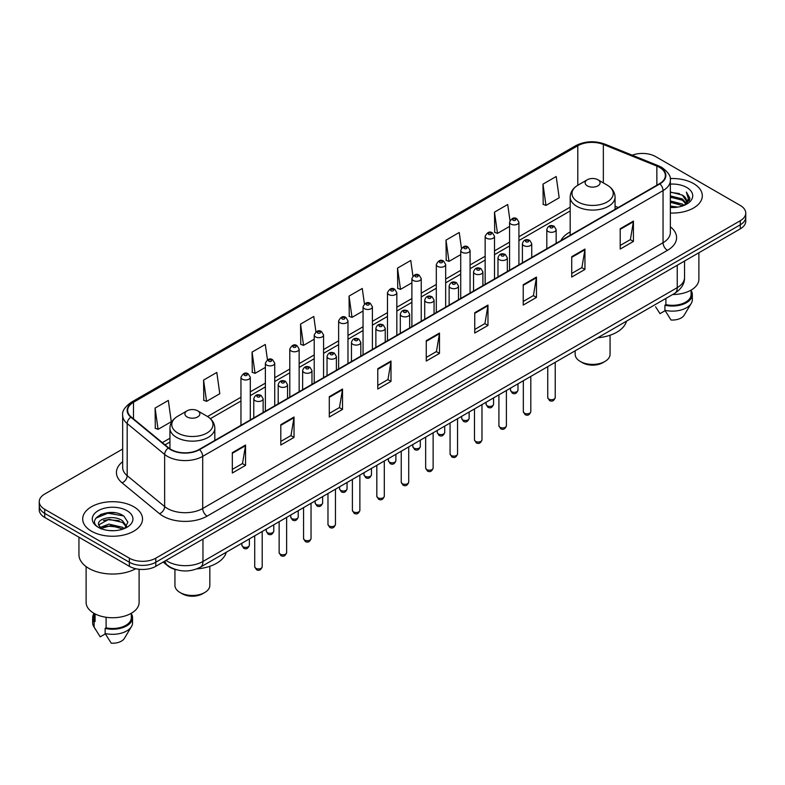 <?xml version="1.0" encoding="UTF-8"?>
<svg xmlns="http://www.w3.org/2000/svg" width="785" height="785" viewBox="0 0 785 785"><rect width="100%" height="100%" fill="white"/><g stroke="black" fill="none" stroke-linecap="round" stroke-linejoin="round"><path stroke-width="1.18" d="M570.175 231.918A33.039 19.076 0 0 0 560.873 240.632M176.743 569.832A18.703 10.794 180 0 1 167.823 565.887L163.172 562.05M115.101 512.801A24.934 14.395 0 0 0 100.509 514.528M122.666 449.04L44.725 494.04A18.703 10.794 0 0 0 39.25 501.674L39.25 509.818A18.703 10.794 0 0 0 44.725 517.452L129.358 566.309A18.703 10.794 0 0 0 155.803 566.309L740.275 228.867A18.703 10.794 0 0 0 745.75 221.233L745.75 217.16A18.703 10.794 0 0 1 740.275 224.795A18.703 10.794 0 0 0 745.75 217.16L745.75 213.088A18.703 10.794 0 0 0 740.275 205.454L655.642 156.598A18.703 10.794 0 0 0 632.229 155.175M39.25 501.674A18.703 10.794 0 0 0 44.725 509.308L129.358 558.164A18.703 10.794 0 0 0 155.803 558.164L155.803 562.237L740.275 224.795L155.803 562.237A18.703 10.794 0 0 1 129.358 562.237A18.703 10.794 0 0 0 155.803 562.237L155.803 566.309M44.725 509.308L44.725 513.38L129.358 562.237L44.725 513.38A18.703 10.794 0 0 1 39.25 505.746A18.703 10.794 0 0 0 44.725 513.38L44.725 517.452M693.547 183.572A29.918 17.27 0 0 0 670.213 178.558A29.918 17.27 0 0 1 693.547 183.572A29.918 17.27 0 0 1 702.31 195.789A29.918 17.27 0 0 0 693.547 183.572M133.764 506.757A29.918 17.27 0 0 0 101.157 503.018A29.918 17.27 0 0 0 82.69 518.973A29.918 17.27 0 0 0 91.453 531.19A29.918 17.27 0 0 0 124.059 534.938A29.918 17.27 0 0 0 142.527 518.973A29.918 17.27 0 0 0 133.764 506.757A29.918 17.27 0 0 0 101.157 503.018A29.918 17.27 0 0 0 82.69 518.973A29.918 17.27 0 0 0 91.453 531.19A29.918 17.27 0 0 0 124.059 534.938A29.918 17.27 0 0 0 142.527 518.973A29.918 17.27 0 0 0 133.764 506.757M659.518 167.382A19.949 11.52 180 0 1 665.366 175.526A19.949 11.52 180 0 1 659.518 183.67L199.174 449.452A19.949 11.52 180 0 1 168.726 447.911L131.262 417.021A19.949 11.52 180 0 1 127.661 410.418A19.949 11.52 180 0 1 133.499 402.273L577.799 145.755A19.949 11.52 180 0 1 603.351 144.46L656.859 166.096A19.949 11.52 180 0 1 659.518 167.382M659.871 167.185A20.449 11.804 0 0 0 657.143 165.861L603.636 144.224A20.449 11.804 0 0 0 577.456 145.549L133.146 402.067A20.449 11.804 0 0 0 130.859 417.188L168.324 448.078A20.449 11.804 0 0 0 199.527 449.658L659.871 183.876A20.449 11.804 0 0 0 659.871 167.185M232.321 452.66L232.321 473.021L245.548 465.387L245.548 445.026L232.321 452.66M232.321 469.401L242.506 463.523L245.489 445.703A4.985 2.875 -120 0 0 245.548 445.026M242.418 463.582L245.548 465.387M280.804 424.665L280.804 445.026L294.032 437.392L294.032 417.031L280.804 424.665M280.804 441.415L290.99 435.528L293.973 417.708A4.985 2.875 -120 0 0 294.032 417.031M290.901 435.587L294.032 437.392M329.288 396.67L329.288 417.031L342.515 409.397L342.515 389.036L329.288 396.67M329.288 413.42L339.473 407.543L342.466 389.713A4.985 2.875 -120 0 0 342.515 389.036M339.385 407.592L342.515 409.397M377.781 368.685L377.781 389.036L390.999 381.402L390.999 361.041L377.781 368.685M377.781 385.425L387.967 379.548L390.95 361.718A4.985 2.875 -120 0 0 390.999 361.041M387.868 379.597L390.999 381.402M620.209 228.72L620.209 249.071L633.426 241.437L633.426 221.085L620.209 228.72M620.209 245.46L630.394 239.582L633.377 221.762A4.985 2.875 -120 0 0 633.426 221.085M630.296 239.631L633.426 241.437M571.715 256.705L571.715 277.066L584.943 269.432L584.943 249.071L571.715 256.705M571.715 273.455L581.901 267.577L584.894 249.748A4.985 2.875 -120 0 0 584.943 249.071M581.813 267.626L584.943 269.432M523.232 284.7L523.232 305.061L536.459 297.427L536.459 277.066L523.232 284.7M523.232 301.45L533.417 295.572L536.4 277.743A4.985 2.875 -120 0 0 536.459 277.066M533.329 295.621L536.459 297.427M474.748 312.695L474.748 333.056L487.976 325.422L487.976 305.061L474.748 312.695M474.748 329.445L484.934 323.557L487.917 305.738A4.985 2.875 -120 0 0 487.976 305.061M484.845 323.616L487.976 325.422M426.265 340.69L426.265 361.051L439.482 353.407L439.482 333.056L426.265 340.69M426.265 357.43L436.45 351.552L439.433 333.733A4.985 2.875 -120 0 0 439.482 333.056M436.362 351.601L439.482 353.407M670.351 213.02A29.918 17.27 0 0 0 702.31 195.789A29.918 17.27 0 0 1 670.351 213.02M155.803 558.164L740.275 220.722A18.703 10.794 0 0 0 745.75 213.088M267.45 359.815L265.291 344.458L252.073 352.092L252.279 372.325M203.58 380.077L206.573 401.351L219.79 393.717L216.807 372.443L203.58 380.077L203.796 400.321M155.096 408.072L158.079 429.346L171.307 421.712L168.324 400.438L155.096 408.072L155.312 428.306M412.93 276.026L410.751 260.473L397.524 268.107L397.74 288.35M461.443 248.227L459.235 232.478L446.008 240.122L446.223 260.355M509.965 220.536L507.718 204.493L494.491 212.127L494.707 232.36M542.985 184.132L545.967 205.405L559.185 197.771L556.202 176.497L542.985 184.132L543.191 204.365M315.933 331.839L313.774 316.463L300.557 324.097L300.763 344.33M364.426 303.903L362.258 288.468L349.04 296.102L349.256 316.335M349.04 296.102L352.023 317.375L363.053 311.007M352.023 317.375L349.04 316.257M397.524 268.107L400.507 289.38L411.889 282.806M400.507 289.38L397.524 288.262M446.008 240.122L448.991 261.385L460.726 254.615M448.991 261.385L446.008 260.277M494.491 212.127L497.484 233.4L509.563 226.414M497.484 233.4L494.491 232.281M545.967 205.405L542.985 204.286M300.557 324.097L303.54 345.371L314.216 339.198M303.54 345.371L300.557 344.252M252.073 352.092L255.056 373.356L265.379 367.4M255.056 373.356L252.073 372.247M206.573 401.351L203.58 400.232M158.079 429.346L155.096 428.227M670.351 206.062L677.906 207.083M670.351 207.338L673.824 207.495M670.351 200.97L682.361 204.031L684.078 205.385M670.351 202.245L683.038 205.778M670.351 195.887L682.361 198.939L686.002 203.001M670.351 197.153L682.361 200.214L685.668 203.6M686.198 203.531L686.355 204.129M684.157 205.356A14.091 8.135 0 0 0 686.482 200.872A14.091 8.135 0 0 0 682.361 195.122L686.473 201.186M686.07 203.678L689.721 199.38L689.858 198.124L686.365 192.07L688.406 198.84L684.383 205.268M672.598 294.552A26.494 15.298 0 0 0 698.885 279.254L698.885 252.76M670.351 207.466A20.322 11.736 0 0 0 686.767 204.08A20.322 11.736 0 0 0 686.767 187.487A20.322 11.736 0 0 0 670.351 184.112M682.361 195.122L670.351 192.011M655.563 306.758L659.999 313.637L665.14 310.674M665.886 298.428L665.886 304.649A18.703 10.794 0 0 0 691.094 294.522L691.094 290.087M665.886 304.649L664.915 305.208L664.915 310.291L671.018 320.005A12.472 7.202 0 0 0 684.177 315.197L691.251 303.373A19.949 11.52 0 0 0 692.341 299.615L692.341 294.522A19.949 11.52 0 0 0 691.094 290.519M664.915 310.291A19.949 11.52 0 0 0 691.251 303.373M664.915 305.208A19.949 11.52 0 0 0 692.341 294.522M686.365 192.07L689.848 198.369M670.351 192.354L679.359 193.561M688.327 199.272L689.201 200.764M670.351 197.437L678.937 198.526M670.351 202.53L678.937 203.609M688.416 198.752L689.338 200.46M575.16 350.807L575.16 354.329A17.456 10.077 0 0 0 580.272 361.453L582.47 362.729A14.336 8.282 0 0 0 602.752 362.729L604.95 361.453A17.456 10.077 0 0 0 610.063 354.329L610.063 335.234M582.47 362.729L580.272 361.453A17.456 10.077 0 0 0 604.95 361.453M587.327 185.859A7.477 4.317 0 0 0 597.905 185.859A7.477 4.317 0 0 0 597.905 179.755L607.188 185.113A20.616 11.903 0 0 1 607.188 201.951A20.616 11.903 0 0 1 578.035 201.951A20.616 11.903 0 0 1 578.035 185.113C572.962 188.135 570.342 192.139 570.175 197.133A22.441 12.952 0 0 0 576.749 206.288A22.441 12.952 0 0 0 601.202 209.104A22.441 12.952 0 0 0 615.057 197.133C614.89 192.139 612.271 188.135 607.188 185.113L597.905 179.755A7.477 4.317 0 0 0 587.327 179.755A7.477 4.317 0 0 0 587.327 185.859M597.758 337.766A34.285 19.792 0 0 0 626.509 321.163M174.937 569.39L174.937 585.394A17.456 10.077 0 0 0 180.05 592.518L182.248 593.794A14.336 8.282 0 0 0 202.53 593.794L204.728 592.518A17.456 10.077 0 0 0 209.84 585.394L209.84 566.299M182.248 593.794L180.05 592.518A17.456 10.077 0 0 0 204.728 592.518M187.095 416.933A7.477 4.317 0 0 0 197.673 416.933A7.477 4.317 0 0 0 197.673 410.82L206.965 416.187A20.616 11.903 0 0 1 206.965 433.016A20.616 11.903 0 0 1 177.812 433.016A20.616 11.903 0 0 1 177.812 416.187C172.729 419.2 170.109 423.203 169.943 428.198A22.441 12.952 0 0 0 176.517 437.363A22.441 12.952 0 0 0 200.98 440.169A22.441 12.952 0 0 0 214.825 428.198C214.658 423.203 212.038 419.2 206.965 416.187L197.673 410.82A7.477 4.317 0 0 0 187.095 410.82A7.477 4.317 0 0 0 187.095 416.933M196.809 568.889A34.285 19.792 0 0 0 226.286 552.228M78.942 537.205L78.942 554.602A33.657 19.439 0 0 0 88.803 568.35A33.657 19.439 0 0 0 135.736 568.723M86.115 566.593L86.115 602.448A26.494 15.298 0 0 0 93.876 613.262A26.494 15.298 0 0 0 122.745 616.578A26.494 15.298 0 0 0 139.102 602.448L139.102 569.282M109.203 530.542L113.953 530.689M99.881 527.559L108.958 524.105L122.568 527.284L124.216 528.609M100.549 528.57L110.911 525.646L122.568 528.904M98.517 524.144L100.843 528.55M98.537 524.537C97.095 518.286 114.247 514.597 122.568 520.818L126.62 526.411M98.606 524.959L108.929 519.268L122.568 522.427L126.297 526.833M124.697 528.403L127.886 522.153L123.853 516.088C109.596 505.834 84.25 519.346 98.89 527.628L99.616 528.069M126.984 510.682A20.322 11.736 0 0 0 98.233 510.682A20.322 11.736 0 0 0 98.233 527.275A20.322 11.736 0 0 0 126.984 527.275A20.322 11.736 0 0 0 126.984 510.682M93.906 613.281L93.906 617.716A18.703 10.794 0 0 0 95.073 621.475L95.073 613.919M93.906 613.713A19.949 11.52 0 0 0 92.659 617.716L92.659 622.809A19.949 11.52 0 0 0 93.749 626.567A19.949 11.52 0 0 0 94.112 627.117L100.215 636.831L105.357 633.868M94.112 627.117L94.112 622.034L95.073 621.475M92.659 617.716A19.949 11.52 0 0 0 94.112 622.034M101.157 528.962L98.586 524.861M106.093 617.275L106.093 627.833A18.703 10.794 0 0 0 131.311 617.716L131.311 613.281M106.093 627.833L105.131 628.392L105.131 633.485L111.234 643.19A12.472 7.202 0 0 0 124.393 638.391L131.458 626.567A19.949 11.52 0 0 0 132.557 622.809L132.557 617.716A19.949 11.52 0 0 0 131.311 613.713M105.131 633.485A19.949 11.52 0 0 0 131.458 626.567M105.131 628.392A19.949 11.52 0 0 0 132.557 617.716M95.917 518.129L107.849 513.223L123.579 515.902M103.375 520.504L107.849 519.69L119.183 520.681M103.316 526.98L107.849 526.156L119.163 527.137M166.027 560.402A24.934 14.395 0 0 0 167.705 561.471A24.934 14.395 0 0 0 202.962 561.471L677.239 287.653A24.934 14.395 0 0 0 684.549 277.478C684.726 283.66 681.429 288.959 674.658 293.364L200.381 567.182A12.472 7.202 60 0 0 202.962 561.471L202.962 539.079M677.239 265.261L677.239 287.653A12.472 7.202 60 0 1 674.658 293.364M165.017 560.99A12.472 8.341 129.5 0 0 167.195 565.043L163.408 561.923M740.275 228.867L740.275 220.722M129.358 566.309L129.358 558.164M670.351 226.826A31.165 17.996 180 0 1 667.456 250.346L207.112 516.128A6.231 3.601 60 0 1 202.697 508.494L663.05 242.712A24.934 14.395 0 0 0 670.351 232.537L670.351 180.413A24.934 14.395 180 0 1 663.05 190.598A6.231 3.601 -120 0 0 659.871 183.876M207.112 516.128A31.165 17.996 180 0 1 163.035 516.128A31.165 17.996 180 0 1 159.541 513.724L122.067 482.834A31.165 17.996 180 0 1 122.666 461.708M167.44 508.494A24.934 14.395 0 0 0 202.697 508.494L202.697 456.37A24.934 14.395 180 0 1 164.644 454.446L127.18 423.557A24.934 14.395 180 0 1 122.666 415.304L122.666 467.418A24.934 14.395 0 0 0 127.18 475.681L164.644 506.57A24.934 14.395 0 0 0 167.44 508.494M670.351 180.413C671.185 176.517 668.32 172.18 661.755 167.382L658.478 165.792A6.231 2.924 112 0 0 657.143 165.861M658.478 165.792L604.97 144.155C594.647 140.505 584.845 141.035 575.572 145.755A6.231 3.601 60 0 1 577.456 145.549M133.146 402.067A6.231 3.601 -120 0 0 131.262 402.263C124.795 406.924 121.93 411.262 122.666 415.304M130.859 417.188A6.231 4.17 129.5 0 0 127.18 423.557L127.18 475.681A6.231 4.17 -50.5 0 1 122.067 482.834M604.97 144.155A6.231 2.924 112 0 0 603.636 144.224M168.324 448.078A6.231 4.17 129.5 0 0 164.644 454.446L164.644 506.57A6.231 4.17 -50.5 0 1 159.541 513.724M199.527 449.658A6.231 3.601 60 0 1 202.697 456.37L663.05 190.598L663.05 242.712A6.231 3.601 60 0 0 667.456 250.346M133.499 402.273L133.499 418.866M656.859 166.096L656.859 185.211M603.351 144.46L603.351 182.895M618.256 207.495L615.057 206.2M577.799 145.755L577.799 185.25M570.175 207.161L518.914 236.756M509.563 242.153L494.501 250.857M485.15 256.253L470.078 264.957M460.726 270.354L445.664 279.048M436.313 284.445L421.241 293.148M411.889 298.545L396.827 307.249M387.476 312.646L372.404 321.35M363.053 326.746L347.981 335.44M338.629 340.837L323.567 349.541M314.216 354.938L299.144 363.641M289.793 369.038L274.73 377.742M265.379 383.139L250.307 391.833M240.956 397.239L207.544 416.531M169.943 438.236L162.328 442.632M426.265 341.328L439.433 333.733M474.748 313.343L487.917 305.738M523.232 285.348L536.4 277.743M571.715 257.352L584.894 249.748M620.209 229.357L633.377 221.762M377.781 369.323L390.95 361.718M329.288 397.318L342.466 389.713M280.804 425.313L293.973 417.708M232.321 453.308L245.489 445.703M555.231 397.563C553.994 400.929 552.081 401.91 549.49 400.517L547.744 397.563A3.739 2.159 0 0 0 548.843 399.094A3.739 2.159 0 0 0 552.915 399.565A3.739 2.159 0 0 0 555.231 397.563L555.231 362.317M548.185 231.516A4.671 2.698 180 0 1 546.811 229.603C548.009 225.766 550.452 224.657 554.151 226.266L556.163 229.603A4.671 2.698 180 0 1 553.278 232.105A4.671 2.698 180 0 1 548.185 231.516M552.591 226.423A1.56 0.903 0 0 0 550.383 226.423A1.56 0.903 0 0 0 550.383 227.699A1.56 0.903 0 0 0 552.591 227.699A1.56 0.903 0 0 0 552.591 226.423M530.807 411.664C529.581 415.029 527.667 416.011 525.067 414.617L523.33 411.664A3.739 2.159 0 0 0 524.429 413.195A3.739 2.159 0 0 0 528.501 413.656A3.739 2.159 0 0 0 530.807 411.664L530.807 376.417M523.762 245.617A4.671 2.698 180 0 1 522.398 243.703C523.585 239.867 526.038 238.758 529.728 240.367L531.739 243.703A4.671 2.698 180 0 1 528.855 246.196A4.671 2.698 180 0 1 523.762 245.617M528.168 240.524A1.56 0.903 0 0 0 525.97 240.524A1.56 0.903 0 0 0 525.97 241.8A1.56 0.903 0 0 0 528.168 241.8A1.56 0.903 0 0 0 528.168 240.524M506.394 425.764C505.157 429.13 503.244 430.111 500.653 428.718L498.907 425.764A3.739 2.159 0 0 0 500.006 427.285A3.739 2.159 0 0 0 504.078 427.756A3.739 2.159 0 0 0 506.394 425.764L506.394 390.508M499.348 259.707A4.671 2.698 180 0 1 497.975 257.804C499.172 253.967 501.615 252.858 505.314 254.468L507.326 257.804A4.671 2.698 180 0 1 504.441 260.296A4.671 2.698 180 0 1 499.348 259.707M503.754 254.625A1.56 0.903 0 0 0 501.546 254.625A1.56 0.903 0 0 0 501.546 255.89A1.56 0.903 0 0 0 503.754 255.89A1.56 0.903 0 0 0 503.754 254.625M481.97 439.865C480.744 443.221 478.83 444.212 476.23 442.818L474.493 439.865A3.739 2.159 0 0 0 475.582 441.386A3.739 2.159 0 0 0 479.664 441.857A3.739 2.159 0 0 0 481.97 439.865L481.97 404.609M474.925 273.808A4.671 2.698 180 0 1 473.551 271.904C474.748 268.068 477.192 266.949 480.891 268.568L482.903 271.904A4.671 2.698 180 0 1 480.018 274.397A4.671 2.698 180 0 1 474.925 273.808M479.331 268.715A1.56 0.903 0 0 0 477.133 268.715A1.56 0.903 0 0 0 477.133 269.991A1.56 0.903 0 0 0 479.331 269.991A1.56 0.903 0 0 0 479.331 268.715M457.557 453.956C456.32 457.321 454.407 458.303 451.817 456.909L450.07 453.956A3.739 2.159 0 0 0 451.169 455.486A3.739 2.159 0 0 0 455.241 455.957A3.739 2.159 0 0 0 457.557 453.956L457.557 418.709M450.502 287.909A4.671 2.698 180 0 1 449.138 285.995C450.335 282.158 452.778 281.05 456.468 282.659L458.489 285.995A4.671 2.698 180 0 1 455.604 288.497A4.671 2.698 180 0 1 450.502 287.909M454.917 282.816A1.56 0.903 0 0 0 452.709 282.816A1.56 0.903 0 0 0 452.709 284.091A1.56 0.903 0 0 0 454.917 284.091A1.56 0.903 0 0 0 454.917 282.816M433.134 468.056C431.897 471.422 429.984 472.403 427.393 471.01L425.656 468.056A3.739 2.159 0 0 0 426.746 469.587A3.739 2.159 0 0 0 430.828 470.048A3.739 2.159 0 0 0 433.134 468.056L433.134 432.81M426.088 302.009A4.671 2.698 180 0 1 424.714 300.096C425.912 296.259 428.355 295.15 432.054 296.759L434.066 300.096A4.671 2.698 180 0 1 431.181 302.588A4.671 2.698 180 0 1 426.088 302.009M430.494 296.916A1.56 0.903 0 0 0 428.286 296.916A1.56 0.903 0 0 0 428.286 298.192A1.56 0.903 0 0 0 430.494 298.192A1.56 0.903 0 0 0 430.494 296.916M408.71 482.157C407.484 485.522 405.57 486.504 402.97 485.11L401.233 482.157A3.739 2.159 0 0 0 402.332 483.678A3.739 2.159 0 0 0 406.404 484.149A3.739 2.159 0 0 0 408.71 482.157L408.71 446.9M401.665 316.1A4.671 2.698 180 0 1 400.301 314.196C401.498 310.36 403.941 309.251 407.631 310.86L409.652 314.196A4.671 2.698 180 0 1 406.767 316.689A4.671 2.698 180 0 1 401.665 316.1M406.08 311.017A1.56 0.903 0 0 0 403.873 311.017A1.56 0.903 0 0 0 403.873 312.283A1.56 0.903 0 0 0 406.08 312.283A1.56 0.903 0 0 0 406.08 311.017M384.297 496.257C383.06 499.613 381.147 500.604 378.556 499.211L376.82 496.257A3.739 2.159 0 0 0 377.909 497.778A3.739 2.159 0 0 0 381.991 498.249A3.739 2.159 0 0 0 384.297 496.257L384.297 461.001M377.251 330.2A4.671 2.698 180 0 1 375.878 328.297C377.075 324.46 379.518 323.341 383.217 324.961L385.229 328.297A4.671 2.698 180 0 1 382.344 330.789A4.671 2.698 180 0 1 377.251 330.2M381.657 325.108A1.56 0.903 0 0 0 379.449 325.108A1.56 0.903 0 0 0 379.449 326.383A1.56 0.903 0 0 0 381.657 326.383A1.56 0.903 0 0 0 381.657 325.108M359.873 510.348C358.647 513.714 356.733 514.695 354.133 513.302L352.396 510.348A3.739 2.159 0 0 0 353.495 511.879A3.739 2.159 0 0 0 357.567 512.35A3.739 2.159 0 0 0 359.873 510.348L359.873 475.102M352.828 344.301A4.671 2.698 180 0 1 351.464 342.388C352.651 338.561 355.105 337.442 358.794 339.061L360.815 342.388A4.671 2.698 180 0 1 357.921 344.89A4.671 2.698 180 0 1 352.828 344.301M357.234 339.208A1.56 0.903 0 0 0 355.036 339.208A1.56 0.903 0 0 0 355.036 340.484A1.56 0.903 0 0 0 357.234 340.484A1.56 0.903 0 0 0 357.234 339.208M335.46 524.449C334.224 527.814 332.31 528.796 329.72 527.402L327.973 524.449A3.739 2.159 0 0 0 329.072 525.979A3.739 2.159 0 0 0 333.144 526.441A3.739 2.159 0 0 0 335.46 524.449L335.46 489.202M328.415 358.402A4.671 2.698 180 0 1 327.041 356.488C328.238 352.651 330.681 351.543 334.381 353.152L336.392 356.488A4.671 2.698 180 0 1 333.507 358.98A4.671 2.698 180 0 1 328.415 358.402M332.82 353.309A1.56 0.903 0 0 0 330.613 353.309A1.56 0.903 0 0 0 330.613 354.584A1.56 0.903 0 0 0 332.82 354.584A1.56 0.903 0 0 0 332.82 353.309M311.037 538.549C309.81 541.915 307.897 542.896 305.296 541.503L303.56 538.549A3.739 2.159 0 0 0 304.649 540.07A3.739 2.159 0 0 0 308.731 540.541A3.739 2.159 0 0 0 311.037 538.549L311.037 503.293M303.991 372.492A4.671 2.698 180 0 1 302.627 370.589C303.815 366.752 306.258 365.643 309.957 367.252L311.969 370.589A4.671 2.698 180 0 1 309.084 373.081A4.671 2.698 180 0 1 303.991 372.492M308.397 367.409A1.56 0.903 0 0 0 306.199 367.409A1.56 0.903 0 0 0 306.199 368.675A1.56 0.903 0 0 0 308.397 368.675A1.56 0.903 0 0 0 308.397 367.409M286.623 552.65C285.387 556.006 283.473 556.997 280.883 555.603L279.136 552.65A3.739 2.159 0 0 0 280.235 554.171A3.739 2.159 0 0 0 284.307 554.642A3.739 2.159 0 0 0 286.623 552.65L286.623 517.393M279.578 386.593A4.671 2.698 180 0 1 278.204 384.689C279.401 380.853 281.844 379.744 285.544 381.353L287.555 384.689A4.671 2.698 180 0 1 284.67 387.182A4.671 2.698 180 0 1 279.578 386.593M283.984 381.51A1.56 0.903 0 0 0 281.776 381.51A1.56 0.903 0 0 0 281.776 382.776A1.56 0.903 0 0 0 283.984 382.776A1.56 0.903 0 0 0 283.984 381.51M262.2 566.741C260.973 570.106 259.06 571.087 256.459 569.694L254.723 566.741A3.739 2.159 0 0 0 255.812 568.271A3.739 2.159 0 0 0 259.894 568.742A3.739 2.159 0 0 0 262.2 566.741L262.2 531.494M255.154 400.693A4.671 2.698 180 0 1 253.781 398.78C254.978 394.953 257.421 393.834 261.12 395.454L263.132 398.78A4.671 2.698 180 0 1 260.247 401.282A4.671 2.698 180 0 1 255.154 400.693M259.56 395.601A1.56 0.903 0 0 0 257.362 395.601A1.56 0.903 0 0 0 257.362 396.876A1.56 0.903 0 0 0 259.56 396.876A1.56 0.903 0 0 0 259.56 395.601M511.594 391.686A3.739 2.159 0 0 0 515.676 392.157A3.739 2.159 0 0 0 517.982 390.165C516.756 393.521 514.842 394.512 512.242 393.118L510.505 390.165A3.739 2.159 0 0 0 511.594 391.686M518.914 264.849L518.914 222.204A4.671 2.698 180 0 1 516.03 224.696A4.671 2.698 180 0 1 510.937 224.108A4.671 2.698 180 0 1 509.563 222.204L509.563 270.246M513.145 220.291A1.56 0.903 0 0 0 515.343 220.291A1.56 0.903 0 0 0 515.343 219.015A1.56 0.903 0 0 0 513.145 219.015A1.56 0.903 0 0 0 513.145 220.291M487.181 405.786A3.739 2.159 0 0 0 491.253 406.257A3.739 2.159 0 0 0 493.559 404.255C492.332 407.621 490.419 408.602 487.828 407.209L486.082 404.255A3.739 2.159 0 0 0 487.181 405.786M494.501 278.95L494.501 236.295A4.671 2.698 180 0 1 491.616 238.797A4.671 2.698 180 0 1 486.514 238.208A4.671 2.698 180 0 1 485.15 236.295L485.15 284.347M488.721 234.391A1.56 0.903 0 0 0 490.929 234.391A1.56 0.903 0 0 0 490.929 233.116A1.56 0.903 0 0 0 488.721 233.116A1.56 0.903 0 0 0 488.721 234.391M462.757 419.887A3.739 2.159 0 0 0 466.839 420.348A3.739 2.159 0 0 0 469.145 418.356C467.909 421.722 465.996 422.703 463.405 421.31L461.668 418.356A3.739 2.159 0 0 0 462.757 419.887M470.078 293.05L470.078 250.395A4.671 2.698 180 0 1 467.193 252.888A4.671 2.698 180 0 1 462.1 252.309A4.671 2.698 180 0 1 460.726 250.395L460.726 298.447M464.298 248.492A1.56 0.903 0 0 0 466.506 248.492A1.56 0.903 0 0 0 466.506 247.216A1.56 0.903 0 0 0 464.298 247.216A1.56 0.903 0 0 0 464.298 248.492M438.344 433.977A3.739 2.159 0 0 0 442.416 434.448A3.739 2.159 0 0 0 444.722 432.457C443.496 435.822 441.582 436.803 438.982 435.41L437.245 432.457A3.739 2.159 0 0 0 438.344 433.977M445.664 307.141L445.664 264.496A4.671 2.698 180 0 1 442.779 266.988A4.671 2.698 180 0 1 437.677 266.4A4.671 2.698 180 0 1 436.313 264.496L436.313 312.538M439.885 262.583A1.56 0.903 0 0 0 442.083 262.583A1.56 0.903 0 0 0 442.083 261.317A1.56 0.903 0 0 0 439.885 261.317A1.56 0.903 0 0 0 439.885 262.583M413.921 448.078A3.739 2.159 0 0 0 417.993 448.549A3.739 2.159 0 0 0 420.309 446.557C419.072 449.913 417.159 450.904 414.568 449.511L412.822 446.557A3.739 2.159 0 0 0 413.921 448.078M421.241 321.242L421.241 278.596A4.671 2.698 180 0 1 418.356 281.089A4.671 2.698 180 0 1 413.263 280.5A4.671 2.698 180 0 1 411.889 278.596L411.889 326.638M415.461 276.683A1.56 0.903 0 0 0 417.669 276.683A1.56 0.903 0 0 0 417.669 275.417A1.56 0.903 0 0 0 415.461 275.417A1.56 0.903 0 0 0 415.461 276.683M389.507 462.179A3.739 2.159 0 0 0 393.579 462.65A3.739 2.159 0 0 0 395.885 460.648C394.659 464.013 392.745 464.995 390.145 463.601L388.408 460.648A3.739 2.159 0 0 0 389.507 462.179M396.827 335.342L396.827 292.687A4.671 2.698 180 0 1 393.933 295.189A4.671 2.698 180 0 1 388.84 294.601A4.671 2.698 180 0 1 387.476 292.687L387.476 340.739M391.048 290.784A1.56 0.903 0 0 0 393.246 290.784A1.56 0.903 0 0 0 393.246 289.508A1.56 0.903 0 0 0 391.048 289.508A1.56 0.903 0 0 0 391.048 290.784M365.084 476.279A3.739 2.159 0 0 0 369.156 476.74A3.739 2.159 0 0 0 371.472 474.748C370.235 478.114 368.322 479.095 365.731 477.702L363.985 474.748A3.739 2.159 0 0 0 365.084 476.279M372.404 349.443L372.404 306.788A4.671 2.698 180 0 1 369.519 309.28A4.671 2.698 180 0 1 364.426 308.701A4.671 2.698 180 0 1 363.053 306.788L363.053 354.84M366.624 304.884A1.56 0.903 0 0 0 368.832 304.884A1.56 0.903 0 0 0 368.832 303.609A1.56 0.903 0 0 0 366.624 303.609A1.56 0.903 0 0 0 366.624 304.884M340.661 490.37A3.739 2.159 0 0 0 344.743 490.841A3.739 2.159 0 0 0 347.048 488.849C345.822 492.215 343.909 493.196 341.308 491.802L339.571 488.849A3.739 2.159 0 0 0 340.661 490.37M347.981 363.534L347.981 320.888A4.671 2.698 180 0 1 345.096 323.381A4.671 2.698 180 0 1 340.003 322.792A4.671 2.698 180 0 1 338.629 320.888L338.629 368.94M342.211 318.975A1.56 0.903 0 0 0 344.409 318.975A1.56 0.903 0 0 0 344.409 317.709A1.56 0.903 0 0 0 342.211 317.709A1.56 0.903 0 0 0 342.211 318.975M316.247 504.47A3.739 2.159 0 0 0 320.319 504.941A3.739 2.159 0 0 0 322.635 502.949C321.399 506.305 319.485 507.296 316.895 505.903L315.148 502.949A3.739 2.159 0 0 0 316.247 504.47M323.567 377.634L323.567 334.989A4.671 2.698 180 0 1 320.682 337.481A4.671 2.698 180 0 1 315.58 336.893A4.671 2.698 180 0 1 314.216 334.989L314.216 383.031M317.788 333.075A1.56 0.903 0 0 0 319.995 333.075A1.56 0.903 0 0 0 319.995 331.81A1.56 0.903 0 0 0 317.788 331.81A1.56 0.903 0 0 0 317.788 333.075M291.824 518.571A3.739 2.159 0 0 0 295.906 519.042A3.739 2.159 0 0 0 298.212 517.04C296.975 520.406 295.062 521.397 292.471 519.994L290.735 517.04A3.739 2.159 0 0 0 291.824 518.571M299.144 391.735L299.144 349.089A4.671 2.698 180 0 1 296.259 351.582A4.671 2.698 180 0 1 291.166 350.993A4.671 2.698 180 0 1 289.793 349.089L289.793 397.132M293.374 347.176A1.56 0.903 0 0 0 295.572 347.176A1.56 0.903 0 0 0 295.572 345.9A1.56 0.903 0 0 0 293.374 345.9A1.56 0.903 0 0 0 293.374 347.176M267.41 532.672A3.739 2.159 0 0 0 271.482 533.133A3.739 2.159 0 0 0 273.788 531.141C272.562 534.506 270.648 535.488 268.058 534.094L266.311 531.141A3.739 2.159 0 0 0 267.41 532.672M274.73 405.835L274.73 363.18A4.671 2.698 180 0 1 271.846 365.673A4.671 2.698 180 0 1 266.743 365.094A4.671 2.698 180 0 1 265.379 363.18L265.379 411.232M268.951 361.277A1.56 0.903 0 0 0 271.159 361.277A1.56 0.903 0 0 0 271.159 360.001A1.56 0.903 0 0 0 268.951 360.001A1.56 0.903 0 0 0 268.951 361.277M242.987 546.762A3.739 2.159 0 0 0 247.069 547.233A3.739 2.159 0 0 0 249.375 545.241C248.138 548.607 246.225 549.588 243.635 548.195L241.898 545.241A3.739 2.159 0 0 0 242.987 546.762M250.307 419.926L250.307 377.281A4.671 2.698 180 0 1 247.422 379.773A4.671 2.698 180 0 1 242.329 379.194A4.671 2.698 180 0 1 240.956 377.281L240.956 425.333M244.527 375.377A1.56 0.903 0 0 0 246.735 375.377A1.56 0.903 0 0 0 246.735 374.102A1.56 0.903 0 0 0 244.527 374.102A1.56 0.903 0 0 0 244.527 375.377M200.381 567.182C190.353 572.226 180.314 572.226 170.286 567.182L167.195 565.043M684.549 277.478L684.549 261.042M575.572 145.755L131.262 402.263M570.175 210.959L518.914 240.553M509.563 245.95L494.501 254.654M485.15 260.051L470.078 268.745M460.726 274.142L445.664 282.845M436.313 288.242L421.241 296.946M411.889 302.343L396.827 311.046M387.476 316.443L372.404 325.137M363.053 330.534L347.981 339.238M338.629 344.635L323.567 353.338M314.216 358.735L299.144 367.439M289.793 372.836L274.73 381.53M265.379 386.926L250.307 395.63M240.956 401.027L210.38 418.68M169.943 442.024L165.036 444.869M615.057 209.35L615.057 197.133M570.175 235.255L570.175 197.133M587.327 179.755L578.035 185.113M214.825 440.414L214.825 428.198M169.943 448.814L169.943 428.198M187.095 410.82L177.812 416.187M95.78 629.953L93.749 626.567M547.744 397.563L547.744 366.634M546.811 248.747L546.811 229.603M556.163 243.35L556.163 229.603M523.33 411.664L523.33 380.735M522.398 262.847L522.398 243.703M531.739 257.441L531.739 243.703M498.907 425.764L498.907 394.826M497.975 276.938L497.975 257.804M507.326 271.541L507.326 257.804M474.493 439.865L474.493 408.926M473.551 291.039L473.551 271.904M482.903 285.642L482.903 271.904M450.07 453.956L450.07 423.027M449.138 305.139L449.138 285.995M458.489 299.742L458.489 285.995M425.656 468.056L425.656 437.127M424.714 319.24L424.714 300.096M434.066 313.833L434.066 300.096M401.233 482.157L401.233 451.218M400.301 333.331L400.301 314.196M409.652 327.934L409.652 314.196M376.82 496.257L376.82 465.319M375.878 347.431L375.878 328.297M385.229 342.034L385.229 328.297M352.396 510.348L352.396 479.419M351.464 361.532L351.464 342.388M360.815 356.135L360.815 342.388M327.973 524.449L327.973 493.52M327.041 375.632L327.041 356.488M336.392 370.226L336.392 356.488M303.56 538.549L303.56 507.62M302.627 389.723L302.627 370.589M311.969 384.326L311.969 370.589M279.136 552.65L279.136 521.711M278.204 403.824L278.204 384.689M287.555 398.427L287.555 384.689M254.723 566.741L254.723 535.812M253.781 417.924L253.781 398.78M263.132 412.527L263.132 398.78M517.982 390.165L517.982 383.816M518.914 222.204L516.903 218.868C514.195 216.905 511.741 218.024 509.563 222.204M510.505 390.165L510.505 388.133M493.559 404.255L493.559 397.916M494.501 236.295L492.48 232.968C489.771 231.006 487.328 232.115 485.15 236.295M486.082 404.255L486.082 402.234M469.145 418.356L469.145 412.017M470.078 250.395L468.066 247.059C465.348 245.106 462.905 246.215 460.726 250.395M461.668 418.356L461.668 416.335M444.722 432.457L444.722 426.118M445.664 264.496L443.643 261.16C440.935 259.197 438.491 260.316 436.313 264.496M437.245 432.457L437.245 430.435M420.309 446.557L420.309 440.208M421.241 278.596L419.229 275.26C416.511 273.298 414.068 274.416 411.889 278.596M412.822 446.557L412.822 444.526M395.885 460.648L395.885 454.309M396.827 292.687L394.806 289.361C392.098 287.398 389.654 288.507 387.476 292.687M388.408 460.648L388.408 458.626M371.472 474.748L371.472 468.409M372.404 306.788L370.392 303.452C367.674 301.499 365.231 302.608 363.053 306.788M363.985 474.748L363.985 472.727M347.048 488.849L347.048 482.51M347.981 320.888L345.969 317.552C343.261 315.599 340.808 316.708 338.629 320.888M339.571 488.849L339.571 486.828M322.635 502.949L322.635 496.601M323.567 334.989L321.546 331.653C318.838 329.69 316.394 330.809 314.216 334.989M315.148 502.949L315.148 500.918M298.212 517.04L298.212 510.701M299.144 349.089L297.132 345.753C294.424 343.791 291.971 344.9 289.793 349.089M290.735 517.04L290.735 515.019M273.788 531.141L273.788 524.802M274.73 363.18L272.709 359.844C270.001 357.891 267.557 359 265.379 363.18M266.311 531.141L266.311 529.119M249.375 545.241L249.375 538.903M250.307 377.281L248.295 373.945C245.577 371.992 243.134 373.101 240.956 377.281M241.898 545.241L241.898 543.22"/></g></svg>
